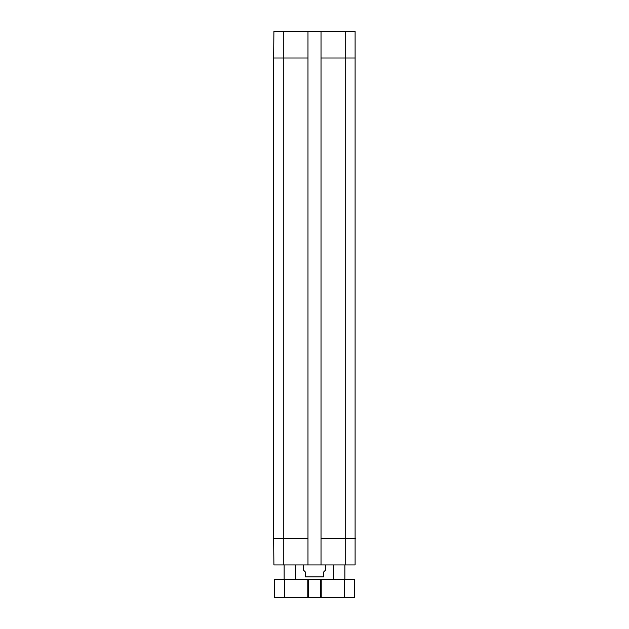 <?xml version="1.0" encoding="UTF-8"?>
<svg xmlns="http://www.w3.org/2000/svg" width="629" height="629" viewBox="0 0 629 629"><rect width="100%" height="100%" fill="white"/><g stroke="black" fill="none" stroke-linecap="round" stroke-linejoin="round"><path stroke-width="0.94" d="M333.622 564.928L333.622 579.553M284.127 564.928L284.127 579.553M274.448 579.553L354.552 579.553L354.552 597.55L274.448 597.55L274.448 579.553M308.312 579.553L308.312 597.55M320.688 579.553L320.688 597.55M303.249 564.928L303.249 569.874L305.497 572.123L305.497 576.848C305.497 580.779 305.497 580.779 305.497 576.848L323.503 576.848C323.503 580.779 323.503 580.779 323.503 576.848L323.503 572.123L325.751 569.874L325.751 564.928M273.662 538.377L273.898 564.928L307.974 564.928L307.974 31.45L273.898 31.45L273.662 58.002L273.662 538.377L307.974 538.377M345.211 564.928L355.102 564.928L355.102 31.45L321.026 31.45L321.026 564.928L345.211 564.928L345.211 538.377L355.338 538.377M321.026 564.928L307.974 564.928M307.974 31.45L321.026 31.45M284.575 579.553L284.575 597.55M307.188 579.553L307.188 597.55M321.812 579.553L321.812 597.55M344.425 579.553L344.425 597.55M321.026 538.377L345.211 538.377L345.211 58.002L355.338 58.002M273.662 58.002L283.789 58.002L283.789 564.928M321.026 58.002L345.211 58.002L345.211 31.45M283.789 31.45L283.789 58.002L307.974 58.002M344.873 564.928L344.873 579.553M295.378 564.928L295.378 579.553M323.503 579.513L323.047 579.553M305.497 579.513L305.953 579.553"/></g></svg>
